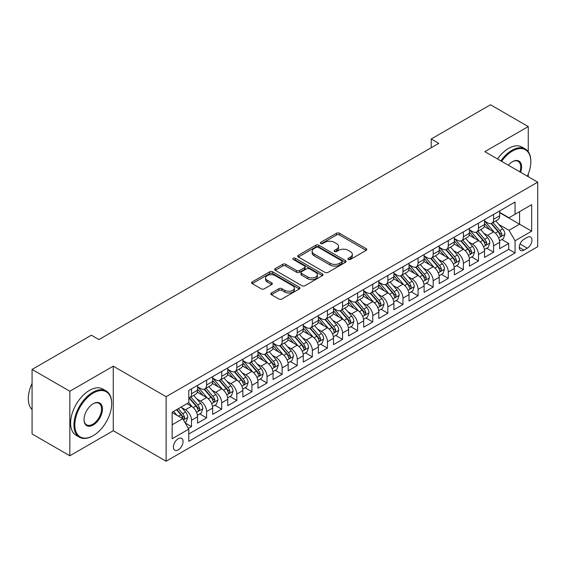 <?xml version="1.0" encoding="UTF-8"?>
<svg xmlns="http://www.w3.org/2000/svg" width="566" height="566" viewBox="0 0 566 566"><rect width="100%" height="100%" fill="white"/><g stroke="black" fill="none" stroke-linecap="round" stroke-linejoin="round"><path stroke-width="0.85" d="M348.331 259.454A1.465 0.849 0 0 0 350.411 259.454L366.16 250.363A2.094 1.21 0 0 0 366.775 249.507A2.094 1.21 0 0 0 366.16 248.651L339.473 233.242A2.094 1.21 0 0 0 336.508 233.242L320.752 242.34A1.465 0.849 0 0 0 320.328 242.934A1.465 0.849 0 0 0 320.752 243.536A1.465 0.849 0 0 0 322.832 243.536L324.87 242.361A6.707 3.877 0 0 1 334.357 242.361L336.579 243.642A6.707 3.877 0 0 1 338.546 246.38A6.707 3.877 0 0 1 336.579 249.125L334.541 250.299A1.465 0.849 0 0 0 334.117 250.901A1.465 0.849 0 0 0 334.541 251.495A1.465 0.849 0 0 0 336.621 251.495L338.659 250.321A6.707 3.877 0 0 1 348.147 250.321L350.368 251.601A6.707 3.877 0 0 1 352.335 254.346A6.707 3.877 0 0 1 350.368 257.084L348.331 258.259A1.465 0.849 0 0 0 347.899 258.86A1.465 0.849 0 0 0 348.331 259.454L348.331 258.259M178.212 449.892A6.834 3.948 120 0 0 182.677 443.864A6.834 3.948 120 0 0 181.629 438.388A6.834 3.948 120 0 0 178.212 438.728A6.834 3.948 120 0 0 173.748 444.749A6.834 3.948 120 0 0 174.795 450.225A6.834 3.948 120 0 0 178.212 449.892M271.418 292.99A2.094 1.21 0 0 0 270.81 293.846A2.094 1.21 0 0 0 271.418 294.702L278.911 299.025A2.094 1.21 0 0 0 281.875 299.025L299.372 288.922A2.094 1.21 0 0 0 299.98 288.066A2.094 1.21 0 0 0 299.372 287.21L272.685 271.807A2.094 1.21 0 0 0 269.713 271.807L252.224 281.903A2.094 1.21 0 0 0 251.608 282.759A2.094 1.21 0 0 0 252.224 283.616L261.266 288.837A2.094 1.21 0 0 0 264.23 288.837L271.715 284.514A2.094 1.21 0 0 0 272.331 283.658A2.094 1.21 0 0 0 271.715 282.802L267.23 280.212A5.61 3.24 0 0 1 265.588 277.927A5.61 3.24 0 0 1 269.055 274.935A5.61 3.24 0 0 1 275.168 275.635L292.735 285.78A5.61 3.24 0 0 1 294.377 288.066A5.61 3.24 0 0 1 290.917 291.058A5.61 3.24 0 0 1 284.804 290.358L281.875 288.667A2.094 1.21 0 0 0 278.911 288.667L271.418 292.99L271.418 294.702L278.911 290.415L278.911 288.667M113.264 366.174L69.837 391.24L32.078 369.442L32.078 433.973L69.837 455.779L113.264 430.705L166.128 461.226L166.128 396.695L113.264 366.174L113.264 430.705M528.262 151.702L528.262 126.572L484.836 151.646L537.7 182.167L166.128 396.695M528.262 126.572L490.496 104.774L431.214 139.003L431.214 147.726M32.078 369.442L91.359 335.214L98.916 339.572L438.763 143.361L431.214 139.003M325.018 272.402A2.094 1.21 0 0 0 327.983 272.402L345.479 262.306A2.094 1.21 0 0 0 346.095 261.45A2.094 1.21 0 0 0 345.479 260.593L318.792 245.184A2.094 1.21 0 0 0 315.828 245.184L298.332 255.287A2.094 1.21 0 0 0 297.716 256.143A2.094 1.21 0 0 0 298.332 256.999L325.018 272.402M293.804 259.773A1.465 0.849 0 0 1 295.289 259.985L295.289 258.238L322.422 273.902A2.094 1.21 0 0 1 323.037 274.758A2.094 1.21 0 0 1 322.422 275.614L304.925 285.717A2.094 1.21 0 0 1 301.961 285.717L275.274 270.307L275.274 268.595A2.094 1.21 0 0 0 274.659 269.451A2.094 1.21 0 0 0 275.274 270.307M275.274 268.595L282.767 264.272A2.094 1.21 0 0 1 285.731 264.272L296.549 270.52A2.094 1.21 0 0 0 299.52 270.52L304.487 267.654A2.094 1.21 0 0 0 305.095 266.798A2.094 1.21 0 0 0 304.487 265.942L293.216 259.433A1.465 0.849 0 0 1 292.785 258.839A1.465 0.849 0 0 1 293.69 258.054A1.465 0.849 0 0 1 295.289 258.238M188.372 428.412L191.506 426.608L185.238 422.986M181.672 407.584L185.464 409.777A8.547 4.931 60 0 1 191.506 420.241L197.548 416.753L197.548 423.12L206.611 417.885L199.734 413.916M196.777 398.867L200.569 401.053A8.547 4.931 60 0 1 206.611 411.517L212.653 408.029L212.653 414.397L221.716 409.161L214.839 405.199M211.882 390.144L215.674 392.337A8.547 4.931 60 0 1 221.716 402.801L227.758 399.313L227.758 405.673L236.814 400.445L229.945 396.476M226.987 381.42L230.779 383.614A8.547 4.931 60 0 1 236.814 394.077L242.856 390.59L242.856 396.957L251.92 391.722L245.05 387.752M242.085 372.704L245.877 374.89A8.547 4.931 60 0 1 251.92 385.354L257.962 381.866L257.962 388.234L267.025 383.005L260.155 379.036M257.19 363.98L260.983 366.174A8.547 4.931 60 0 1 267.025 376.638L273.067 373.15L273.067 379.517L282.13 374.282L275.26 370.313M272.296 355.264L276.088 357.45A8.547 4.931 60 0 1 282.13 367.914L288.172 364.426L288.172 370.794L297.235 365.565L290.365 361.596M287.401 346.541L291.193 348.734A8.547 4.931 60 0 1 297.235 359.198L303.277 355.71L303.277 362.07L312.34 356.842L305.47 352.873M302.506 337.824L306.298 340.01A8.547 4.931 60 0 1 312.34 350.474L318.382 346.986L318.382 353.354L327.445 348.118L320.575 344.156M317.611 329.101L321.403 331.287A8.547 4.931 60 0 1 327.445 341.758L333.487 338.27L333.487 344.63L342.55 339.402L335.68 335.433M332.716 320.377L336.508 322.57A8.547 4.931 60 0 1 342.55 333.034L348.592 329.546L348.592 335.914L357.655 330.678L350.779 326.709M347.821 311.661L351.613 313.847A8.547 4.931 60 0 1 357.655 324.311L363.697 320.823L363.697 327.19L372.761 321.962L365.884 317.993M362.926 302.937L366.718 305.131A8.547 4.931 60 0 1 372.761 315.595L378.803 312.107L378.803 318.474L387.866 313.239L380.989 309.269M378.031 294.221L381.824 296.407A8.547 4.931 60 0 1 387.866 306.871L393.908 303.383L393.908 309.751L402.971 304.515L396.094 300.553M393.137 285.497L396.929 287.691A8.547 4.931 60 0 1 402.971 298.155L409.013 294.667L409.013 301.027L418.069 295.799L411.199 291.83M408.235 276.774L412.034 278.967A8.547 4.931 60 0 1 418.069 289.431L424.111 285.943L424.111 292.311L433.174 287.075L426.304 283.106M423.34 268.058L427.132 270.244A8.547 4.931 60 0 1 433.174 280.708L439.216 277.22L439.216 283.587L448.279 278.359L441.409 274.39M438.445 259.334L442.237 261.527A8.547 4.931 60 0 1 448.279 271.991L454.321 268.503L454.321 274.871L463.384 269.635L456.514 265.666M453.55 250.618L457.342 252.804A8.547 4.931 60 0 1 463.384 263.268L469.426 259.78L469.426 266.147L478.489 260.919L471.62 256.95M468.655 241.894L472.447 244.088A8.547 4.931 60 0 1 478.489 254.551L484.531 251.063L484.531 257.424L493.594 252.195L493.594 245.828A8.547 4.931 -120 0 0 487.552 235.364L483.76 233.178M486.725 248.226L493.594 252.195M197.548 416.753A8.547 4.931 -120 0 0 191.506 406.289L186.971 403.671M212.653 408.029A8.547 4.931 -120 0 0 206.611 397.565L197.265 392.174M227.758 399.313A8.547 4.931 -120 0 0 221.716 388.842L212.37 383.451M242.856 390.59A8.547 4.931 -120 0 0 236.814 380.126L227.475 374.734M257.962 381.866A8.547 4.931 -120 0 0 251.92 371.402L242.581 366.011M273.067 373.15A8.547 4.931 -120 0 0 267.025 362.686L257.686 357.288M288.172 364.426A8.547 4.931 -120 0 0 282.13 353.962L272.791 348.571M303.277 355.71A8.547 4.931 -120 0 0 297.235 345.246L287.896 339.848M318.382 346.986A8.547 4.931 -120 0 0 312.34 336.522L303.001 331.131M333.487 338.27A8.547 4.931 -120 0 0 327.445 327.799L318.106 322.408M348.592 329.546A8.547 4.931 -120 0 0 342.55 319.082L333.211 313.691M363.697 320.823A8.547 4.931 -120 0 0 357.655 310.359L348.316 304.968M378.803 312.107A8.547 4.931 -120 0 0 372.761 301.643L363.414 296.244M393.908 303.383A8.547 4.931 -120 0 0 387.866 292.919L378.52 287.528M409.013 294.667A8.547 4.931 -120 0 0 402.971 284.196L393.625 278.805M424.111 285.943A8.547 4.931 -120 0 0 418.069 275.479L408.73 270.088M439.216 277.22A8.547 4.931 -120 0 0 433.174 266.756L423.835 261.365M454.321 268.503A8.547 4.931 -120 0 0 448.279 258.039L438.94 252.641M469.426 259.78A8.547 4.931 -120 0 0 463.384 249.316L454.045 243.925M484.531 251.063A8.547 4.931 -120 0 0 478.489 240.6L469.15 235.201M527.279 237.373L523.953 239.291A6.622 3.821 120 0 0 519.63 245.12A6.622 3.821 120 0 0 520.642 250.427A6.622 3.821 120 0 0 523.953 250.101L527.279 248.184A6.622 3.821 120 0 0 531.601 242.347A6.622 3.821 120 0 0 530.59 237.041A6.622 3.821 120 0 0 527.279 237.373M166.128 461.226L537.7 246.698L537.7 182.167M172.17 424.776L182.747 418.67L188.782 429.134L188.782 441.346L515.046 252.981L515.046 240.769L509.004 230.305L498.865 224.454M188.782 429.134L172.17 438.728L172.17 412.218L188.782 402.624L188.782 390.413L515.046 202.055L515.046 214.259L531.658 204.666L531.658 231.176L515.046 240.769M197.548 386.755L200.569 388.495A8.547 4.931 60 0 0 204.842 388.92L210.885 385.432A8.547 4.931 -120 0 0 212.653 381.519L212.653 376.638M212.653 378.031L215.674 379.779A8.547 4.931 60 0 0 219.941 380.196L225.983 376.708A8.547 4.931 -120 0 0 227.758 372.796L227.758 367.914M227.758 369.308L230.779 371.055A8.547 4.931 60 0 0 235.046 371.48L241.088 367.992A8.547 4.931 -120 0 0 242.856 364.08L242.856 359.198M242.856 360.592L245.877 362.332A8.547 4.931 60 0 0 250.151 362.756L256.193 359.269A8.547 4.931 -120 0 0 257.962 355.356L257.962 350.474M257.962 351.868L260.983 353.616A8.547 4.931 60 0 0 265.256 354.04L271.298 350.552A8.547 4.931 -120 0 0 273.067 346.64L273.067 341.751M273.067 343.152L276.088 344.892A8.547 4.931 60 0 0 280.361 345.317L286.403 341.829A8.547 4.931 -120 0 0 288.172 337.916L288.172 333.034M288.172 334.428L291.193 336.176A8.547 4.931 60 0 0 295.466 336.593L301.508 333.105A8.547 4.931 -120 0 0 303.277 329.2L303.277 324.311M303.277 325.712L306.298 327.452A8.547 4.931 60 0 0 310.571 327.877L316.613 324.389A8.547 4.931 -120 0 0 318.382 320.476L318.382 315.595M318.382 316.988L321.403 318.729A8.547 4.931 60 0 0 325.676 319.153L331.718 315.665A8.547 4.931 -120 0 0 333.487 311.753L333.487 306.871M333.487 308.265L336.508 310.012A8.547 4.931 60 0 0 340.782 310.437L346.824 306.949A8.547 4.931 -120 0 0 348.592 303.036L348.592 298.155M348.592 299.548L351.613 301.289A8.547 4.931 60 0 0 355.887 301.713L361.929 298.225A8.547 4.931 -120 0 0 363.697 294.313L363.697 289.431M363.697 290.825L366.718 292.572A8.547 4.931 60 0 0 370.992 292.997L377.034 289.509A8.547 4.931 -120 0 0 378.803 285.597L378.803 280.708M378.803 282.109L381.824 283.849A8.547 4.931 60 0 0 386.097 284.274L392.132 280.786A8.547 4.931 -120 0 0 393.908 276.873L393.908 271.991M393.908 273.385L396.929 275.133A8.547 4.931 60 0 0 401.195 275.55L407.237 272.062A8.547 4.931 -120 0 0 409.013 268.157L409.013 263.268M409.013 264.662L412.034 266.409A8.547 4.931 60 0 0 416.3 266.834L422.342 263.346A8.547 4.931 -120 0 0 424.111 259.433L424.111 254.551M424.111 255.945L427.132 257.686A8.547 4.931 60 0 0 431.405 258.11L437.447 254.622A8.547 4.931 -120 0 0 439.216 250.71L439.216 245.828M439.216 247.222L442.237 248.969A8.547 4.931 60 0 0 446.51 249.394L452.552 245.906A8.547 4.931 -120 0 0 454.321 241.993L454.321 237.104M454.321 238.505L457.342 240.246A8.547 4.931 60 0 0 461.615 240.67L467.658 237.182A8.547 4.931 -120 0 0 469.426 233.27L469.426 228.388M469.426 229.782L472.447 231.529A8.547 4.931 60 0 0 476.721 231.947L482.763 228.459A8.547 4.931 -120 0 0 484.531 224.553L484.531 219.665M188.782 434.016L508.7 249.316L508.7 243.472L499.637 248.707L499.637 242.34A8.547 4.931 -120 0 0 493.594 231.876L484.255 226.485M484.531 221.065L487.552 222.806A8.547 4.931 -120 0 0 491.826 223.23A8.547 4.931 -120 0 0 493.594 219.318L493.594 214.436M491.826 223.23L497.868 219.742A8.547 4.931 -120 0 0 499.637 215.83L499.637 210.948M191.506 388.842L191.506 393.731A8.547 4.931 60 0 1 189.737 397.643A8.547 4.931 60 0 1 188.782 397.983M189.737 397.643L195.779 394.155A8.547 4.931 -120 0 0 197.548 390.243L197.548 385.354M206.611 380.126L206.611 385.007A8.547 4.931 60 0 1 204.842 388.92M221.716 371.402L221.716 376.291A8.547 4.931 60 0 1 219.941 380.196M236.814 362.686L236.814 367.567A8.547 4.931 60 0 1 235.046 371.48M251.92 353.962L251.92 358.844A8.547 4.931 60 0 1 250.151 362.756M267.025 345.246L267.025 350.128A8.547 4.931 60 0 1 265.256 354.04M282.13 336.522L282.13 341.404A8.547 4.931 60 0 1 280.361 345.317M297.235 327.799L297.235 332.688A8.547 4.931 60 0 1 295.466 336.593M312.34 319.082L312.34 323.964A8.547 4.931 60 0 1 310.571 327.877M327.445 310.359L327.445 315.241A8.547 4.931 60 0 1 325.676 319.153M342.55 301.643L342.55 306.524A8.547 4.931 60 0 1 340.782 310.437M357.655 292.919L357.655 297.801A8.547 4.931 60 0 1 355.887 301.713M372.761 284.196L372.761 289.085A8.547 4.931 60 0 1 370.992 292.997M387.866 275.479L387.866 280.361A8.547 4.931 60 0 1 386.097 284.274M402.971 266.756L402.971 271.645A8.547 4.931 60 0 1 401.195 275.55M418.069 258.039L418.069 262.921A8.547 4.931 60 0 1 416.3 266.834M433.174 249.316L433.174 254.198A8.547 4.931 60 0 1 431.405 258.11M448.279 240.6L448.279 245.481A8.547 4.931 60 0 1 446.51 249.394M463.384 231.876L463.384 236.758A8.547 4.931 60 0 1 461.615 240.67M478.489 223.153L478.489 228.041A8.547 4.931 60 0 1 476.721 231.947M478.489 254.551L478.489 260.919M463.384 263.268L463.384 269.635M448.279 271.991L448.279 278.359M433.174 280.708L433.174 287.075M418.069 289.431L418.069 295.799M402.971 298.155L402.971 304.515M387.866 306.871L387.866 313.239M372.761 315.595L372.761 321.962M357.655 324.311L357.655 330.678M342.55 333.034L342.55 339.402M327.445 341.758L327.445 348.118M312.34 350.474L312.34 356.842M297.235 359.198L297.235 365.565M282.13 367.914L282.13 374.282M267.025 376.638L267.025 383.005M251.92 385.354L251.92 391.722M236.814 394.077L236.814 400.445M221.716 402.801L221.716 409.161M206.611 411.517L206.611 417.885M191.506 420.241L191.506 426.608M182.747 418.67L172.17 412.564M509.004 230.305L519.574 224.2L519.574 211.642L531.658 204.666M499.637 212.689L531.658 231.176M499.637 212.342L509.004 217.747L515.046 214.259M528.262 176.719L528.262 174.038M69.837 391.24L69.837 455.779M501.83 239.51L508.7 243.472M508.7 249.316L515.046 252.981M348.918 259.667L350.368 258.825A6.707 3.877 0 0 0 352.335 256.087L352.335 254.346M338.546 246.38L338.546 248.127A6.707 3.877 0 0 1 336.579 250.865L335.129 251.707M366.131 250.377L339.473 234.989A2.094 1.21 0 0 0 336.508 234.989L321.339 243.741M345.451 262.32L318.792 246.932A2.094 1.21 0 0 0 315.828 246.932L298.36 257.014M341.772 262.044A1.465 0.849 0 0 0 342.204 261.45A1.465 0.849 0 0 0 341.772 260.848L318.347 247.321A1.465 0.849 0 0 0 316.274 247.321L314.123 248.566A6.707 3.877 0 0 0 312.156 251.304A6.707 3.877 0 0 0 314.123 254.042L330.134 263.289A6.707 3.877 0 0 0 339.621 263.289L341.772 262.044L341.772 263.791A1.465 0.849 0 0 0 342.204 263.19L342.204 261.45M312.156 251.304L312.156 253.052A6.707 3.877 0 0 0 314.123 255.79L314.123 254.042M341.772 263.791L339.621 265.03A6.707 3.877 0 0 1 330.134 265.03L314.123 255.79M275.302 270.322L282.767 266.02L282.767 264.272M305.095 266.798L305.095 268.539A2.094 1.21 0 0 1 304.487 269.395L299.52 272.267A2.094 1.21 0 0 1 296.549 272.267L285.731 266.02A2.094 1.21 0 0 0 282.767 266.02M295.289 259.985L322.394 275.628M307.784 277.007A5.61 3.24 0 0 0 313.897 277.708A5.61 3.24 0 0 0 317.356 274.715A5.61 3.24 0 0 0 315.715 272.423L309.524 268.85A2.094 1.21 0 0 0 306.56 268.85L301.593 271.722A2.094 1.21 0 0 0 300.978 272.579A2.094 1.21 0 0 0 301.593 273.435L307.784 277.007L307.784 278.748A5.61 3.24 0 0 0 313.897 279.448A5.61 3.24 0 0 0 317.356 276.463L317.356 274.715M300.978 272.579L300.978 274.319A2.094 1.21 0 0 0 301.593 275.175L301.593 273.435M307.784 278.748L301.593 275.175M294.377 288.066L294.377 289.813A5.61 3.24 0 0 1 290.917 292.806A5.61 3.24 0 0 1 284.804 292.106L281.875 290.415A2.094 1.21 0 0 0 278.911 290.415M265.588 277.927L265.588 279.668A5.61 3.24 0 0 0 267.23 281.96L267.23 280.212M271.687 284.535L267.23 281.96M299.343 288.943L272.685 273.548A2.094 1.21 0 0 0 269.713 273.548L252.252 283.637M499.509 240.847L503.415 238.59L504.922 234.232A5.66 3.269 -120 0 0 502.721 228.919L495.816 220.924M494.436 232.428L486.251 222.954A16.343 9.438 -120 0 0 484.531 221.157M489.944 229.768L485.366 224.469A13.563 7.832 -120 0 0 484.531 223.556M491.055 223.535L498.038 231.621A5.66 3.269 60 0 1 500.054 235.52L500.464 236.192L501.228 236.079L501.865 234.473A5.66 3.269 -120 0 0 499.849 230.574L492.951 222.58M491.465 223.407L498.964 232.088A2.887 1.663 60 0 1 499.693 233.22L501.865 234.473M527.342 176.189A26.057 15.049 120 0 0 530.83 161.72A26.057 15.049 120 0 0 512.4 151.08A26.057 15.049 120 0 0 501.61 161.331M500.832 160.886A26.701 15.416 -60 0 1 511.947 150.294A26.701 15.416 -60 0 1 525.298 148.971A26.701 15.416 -60 0 1 530.83 161.197A26.701 15.416 -60 0 1 530.823 161.459M508.303 165.194A13.032 7.521 -60 0 1 512.4 161.72L512.4 161.72A13.032 7.521 -60 0 1 520.649 172.326M497.514 158.968A26.701 15.416 -60 0 1 508.622 148.377A26.701 15.416 -60 0 1 521.972 147.054L525.298 148.971M519.857 171.866A12.388 7.153 120 0 0 518.145 161.367A12.388 7.153 120 0 0 512.173 161.855M92.796 435.891L93.249 435.629A26.057 15.049 120 0 0 111.679 403.714A26.057 15.049 120 0 0 93.249 393.073A26.057 15.049 120 0 0 74.825 424.995A26.057 15.049 120 0 0 93.249 435.629L92.796 435.891A26.701 15.416 -60 0 1 79.445 437.214A26.701 15.416 -60 0 1 75.356 415.819A26.701 15.416 -60 0 1 92.796 392.288A26.701 15.416 -60 0 1 106.146 390.965A26.701 15.416 -60 0 1 111.679 403.19A26.701 15.416 -60 0 1 111.679 403.452M93.249 424.995A13.032 7.521 -60 0 1 84.037 419.675A13.032 7.521 -60 0 1 93.249 403.714L93.249 403.714A13.032 7.521 -60 0 1 102.46 409.034A13.032 7.521 -60 0 1 93.249 424.995M84.037 419.406A12.388 7.153 120 0 0 86.605 424.818A12.388 7.153 120 0 0 92.796 424.21A12.388 7.153 120 0 0 100.889 413.286A12.388 7.153 120 0 0 98.993 403.36A12.388 7.153 120 0 0 93.022 403.848M79.445 437.214L76.12 435.296A26.701 15.416 -60 0 1 72.031 413.902A26.701 15.416 -60 0 1 89.47 390.37A26.701 15.416 -60 0 1 102.821 389.047L106.146 390.965M32.078 409.558A26.701 15.416 -60 0 1 32.078 383.394M484.404 249.564L488.309 247.314L489.816 242.948A5.66 3.269 -120 0 0 487.616 237.635L480.711 229.647M479.331 241.151L471.145 231.671A16.343 9.438 -120 0 0 469.426 229.874M474.839 238.491L470.261 233.192A13.563 7.832 -120 0 0 469.426 232.279M475.949 232.258L482.932 240.338A5.66 3.269 60 0 1 484.949 244.236L485.359 244.908L486.123 244.802L486.76 243.189A5.66 3.269 -120 0 0 484.744 239.291L477.846 231.303M476.36 232.124L483.859 240.812A2.887 1.663 60 0 1 484.588 241.937L486.76 243.189M469.299 258.287L473.204 256.03L474.711 251.672A5.66 3.269 -120 0 0 472.511 246.359L465.606 238.364M464.226 249.868L456.04 240.394A16.343 9.438 -120 0 0 454.321 238.597M459.733 247.208L455.156 241.908A13.563 7.832 -120 0 0 454.321 240.996M460.844 240.975L467.827 249.061A5.66 3.269 60 0 1 469.844 252.96L470.254 253.632L471.018 253.526L471.655 251.912A5.66 3.269 -120 0 0 469.638 248.014L462.74 240.026M461.255 240.847L468.754 249.528A2.887 1.663 60 0 1 469.483 250.66L471.655 251.912M454.194 267.003L458.099 264.754L459.606 260.388A5.66 3.269 -120 0 0 457.406 255.075L450.501 247.087M449.121 258.591L440.935 249.111A16.343 9.438 -120 0 0 439.216 247.321M444.635 255.931L440.051 250.632A13.563 7.832 -120 0 0 439.216 249.719M445.739 249.698L452.722 257.778A5.66 3.269 60 0 1 454.739 261.683L455.149 262.348L455.92 262.242L456.55 260.636A5.66 3.269 -120 0 0 454.533 256.731L447.635 248.743M446.15 249.564L453.656 258.252A2.887 1.663 60 0 1 454.378 259.377L456.55 260.636M439.089 275.727L442.994 273.47L444.501 269.112A5.66 3.269 -120 0 0 442.301 263.798L435.395 255.804M434.016 267.308L425.83 257.834A16.343 9.438 -120 0 0 424.111 256.037M429.53 264.655L424.953 259.348A13.563 7.832 -120 0 0 424.111 258.443M430.634 258.421L437.617 266.501A5.66 3.269 60 0 1 439.633 270.399L440.051 271.072L440.815 270.965L441.452 269.352A5.66 3.269 -120 0 0 439.428 265.454L432.53 257.466M431.044 258.287L438.551 266.968A2.887 1.663 60 0 1 439.273 268.1L441.452 269.352M423.984 284.45L427.889 282.193L429.403 277.835A5.66 3.269 -120 0 0 427.196 272.515L420.297 264.527M418.911 276.031L410.725 266.558A16.343 9.438 -120 0 0 409.013 264.761M414.425 273.371L409.848 268.072A13.563 7.832 -120 0 0 409.013 267.159M415.536 267.138L422.512 275.225A5.66 3.269 60 0 1 424.528 279.123L424.946 279.795L425.71 279.682L426.347 278.076A5.66 3.269 -120 0 0 424.323 274.177L417.425 266.183M415.946 267.01L423.446 275.692A2.887 1.663 60 0 1 424.167 276.816L426.347 278.076M408.885 293.167L412.784 290.917L414.298 286.552A5.66 3.269 -120 0 0 412.09 281.238L405.192 273.251M403.806 284.755L395.62 275.274A16.343 9.438 -120 0 0 393.908 273.477M399.32 282.094L394.743 276.795A13.563 7.832 -120 0 0 393.908 275.883M400.431 275.861L407.407 283.941A5.66 3.269 60 0 1 409.43 287.839L409.841 288.511L410.605 288.405L411.241 286.792A5.66 3.269 -120 0 0 409.218 282.894L402.32 274.906M400.841 275.727L408.341 284.415A2.887 1.663 60 0 1 409.069 285.54L411.241 286.792M393.78 301.89L397.679 299.633L399.193 295.275A5.66 3.269 -120 0 0 396.985 289.962L390.087 281.967M388.7 293.471L380.515 283.998A16.343 9.438 -120 0 0 378.803 282.201M384.215 290.811L379.637 285.512A13.563 7.832 -120 0 0 378.803 284.599M385.326 284.578L392.302 292.664A5.66 3.269 60 0 1 394.325 296.563L394.735 297.235L395.5 297.122L396.136 295.516A5.66 3.269 -120 0 0 394.12 291.617L387.215 283.623M385.736 284.45L393.236 293.131A2.887 1.663 60 0 1 393.964 294.263L396.136 295.516M378.675 310.607L382.574 308.357L384.088 303.992A5.66 3.269 -120 0 0 381.88 298.678L374.982 290.691M373.595 302.194L365.417 292.714A16.343 9.438 -120 0 0 363.697 290.917M369.11 299.534L364.532 294.235A13.563 7.832 -120 0 0 363.697 293.322M370.221 293.301L377.197 301.381A5.66 3.269 60 0 1 379.22 305.279L379.63 305.951L380.394 305.845L381.031 304.239A5.66 3.269 -120 0 0 379.015 300.334L372.11 292.346M370.631 293.167L378.13 301.855A2.887 1.663 60 0 1 378.859 302.98L381.031 304.239M363.57 319.33L367.476 317.073L368.982 312.715A5.66 3.269 -120 0 0 366.775 307.402L359.877 299.407M358.49 310.911L350.312 301.437A16.343 9.438 -120 0 0 348.592 299.64M354.005 308.251L349.427 302.952A13.563 7.832 -120 0 0 348.592 302.046M355.115 302.025L362.099 310.104A5.66 3.269 60 0 1 364.115 314.003L364.525 314.675L365.289 314.569L365.926 312.956A5.66 3.269 -120 0 0 363.91 309.057L357.005 301.07M355.526 301.89L363.025 310.571A2.887 1.663 60 0 1 363.754 311.703L365.926 312.956M348.465 328.047L352.37 325.797L353.877 321.438A5.66 3.269 -120 0 0 351.67 316.118L344.772 308.13M343.392 319.634L335.206 310.161A16.343 9.438 -120 0 0 333.487 308.364M338.9 316.974L334.322 311.675A13.563 7.832 -120 0 0 333.487 310.762M340.01 310.741L346.993 318.821A5.66 3.269 60 0 1 349.01 322.726L349.42 323.391L350.184 323.285L350.821 321.679A5.66 3.269 -120 0 0 348.805 317.781L341.899 309.786M340.421 310.607L347.92 319.295A2.887 1.663 60 0 1 348.649 320.42L350.821 321.679M333.36 336.77L337.265 334.52L338.772 330.155A5.66 3.269 -120 0 0 336.572 324.842L329.667 316.854M328.287 328.351L320.101 318.877A16.343 9.438 -120 0 0 318.382 317.08M323.794 325.698L319.217 320.391A13.563 7.832 -120 0 0 318.382 319.486M324.905 319.465L331.888 327.544A5.66 3.269 60 0 1 333.905 331.443L334.315 332.115L335.079 332.009L335.716 330.395A5.66 3.269 -120 0 0 333.699 326.497L326.794 318.509M325.316 319.33L332.815 328.011A2.887 1.663 60 0 1 333.544 329.143L335.716 330.395M318.255 345.493L322.16 343.237L323.667 338.878A5.66 3.269 -120 0 0 321.467 333.565L314.562 325.57M313.182 337.074L304.996 327.601A16.343 9.438 -120 0 0 303.277 325.804M308.689 334.414L304.112 329.115A13.563 7.832 -120 0 0 303.277 328.202M309.8 328.181L316.783 336.268A5.66 3.269 60 0 1 318.8 340.166L319.21 340.838L319.974 340.725L320.611 339.119A5.66 3.269 -120 0 0 318.594 335.221L311.696 327.226M310.21 328.054L317.71 336.735A2.887 1.663 60 0 1 318.439 337.86L320.611 339.119M303.15 354.21L307.055 351.96L308.562 347.595A5.66 3.269 -120 0 0 306.362 342.281L299.456 334.294M298.077 345.798L289.891 336.317A16.343 9.438 -120 0 0 288.172 334.52M293.584 343.137L289.007 337.838A13.563 7.832 -120 0 0 288.172 336.926M294.695 336.904L301.678 344.984A5.66 3.269 60 0 1 303.694 348.882L304.105 349.555L304.869 349.448L305.506 347.835A5.66 3.269 -120 0 0 303.489 343.937L296.591 335.949M295.105 336.77L302.605 345.458A2.887 1.663 60 0 1 303.334 346.583L305.506 347.835M288.044 362.933L291.95 360.676L293.457 356.318A5.66 3.269 -120 0 0 291.257 351.005L284.351 343.01M282.972 354.514L274.786 345.041A16.343 9.438 -120 0 0 273.067 343.244M278.479 351.854L273.902 346.555A13.563 7.832 -120 0 0 273.067 345.642M279.59 345.621L286.573 353.708A5.66 3.269 60 0 1 288.589 357.606L289 358.278L289.771 358.172L290.4 356.559A5.66 3.269 -120 0 0 288.384 352.66L281.486 344.666M280 345.493L287.5 354.175A2.887 1.663 60 0 1 288.228 355.307L290.4 356.559M272.939 371.65L276.845 369.4L278.352 365.035A5.66 3.269 -120 0 0 276.151 359.721L269.246 351.734M267.867 363.238L259.681 353.757A16.343 9.438 -120 0 0 257.962 351.967M263.381 360.577L258.796 355.278A13.563 7.832 -120 0 0 257.962 354.366M264.485 354.344L271.468 362.424A5.66 3.269 60 0 1 273.484 366.329L273.894 366.994L274.666 366.888L275.295 365.282A5.66 3.269 -120 0 0 273.279 361.377L266.381 353.389M264.895 354.21L272.402 362.898A2.887 1.663 60 0 1 273.123 364.023L275.295 365.282M257.834 380.373L261.74 378.116L263.247 373.758A5.66 3.269 -120 0 0 261.046 368.445L254.141 360.45M252.761 371.954L244.576 362.481A16.343 9.438 -120 0 0 242.856 360.684M248.276 369.301L243.698 363.995A13.563 7.832 -120 0 0 242.856 363.089M249.38 363.068L256.363 371.147A5.66 3.269 60 0 1 258.379 375.046L258.796 375.718L259.561 375.612L260.197 373.999A5.66 3.269 -120 0 0 258.174 370.1L251.276 362.113M249.797 362.933L257.297 371.614A2.887 1.663 60 0 1 258.018 372.746L260.197 373.999M242.736 389.097L246.635 386.84L248.149 382.482A5.66 3.269 -120 0 0 245.941 377.161L239.043 369.173M237.656 380.677L229.471 371.204A16.343 9.438 -120 0 0 227.758 369.407M233.171 378.017L228.593 372.718A13.563 7.832 -120 0 0 227.758 371.805M234.282 371.784L241.257 379.871A5.66 3.269 60 0 1 243.274 383.769L243.691 384.441L244.455 384.328L245.092 382.722A5.66 3.269 -120 0 0 243.069 378.824L236.171 370.829M234.692 371.657L242.191 380.338A2.887 1.663 60 0 1 242.913 381.463L245.092 382.722M227.631 397.813L231.529 395.563L233.043 391.198A5.66 3.269 -120 0 0 230.836 385.885L223.938 377.897M222.551 389.401L214.365 379.92A16.343 9.438 -120 0 0 212.653 378.123M218.066 386.741L213.488 381.442A13.563 7.832 -120 0 0 212.653 380.529M219.176 380.508L226.152 388.587A5.66 3.269 60 0 1 228.176 392.486L228.586 393.158L229.35 393.052L229.987 391.439A5.66 3.269 -120 0 0 227.964 387.54L221.065 379.553M219.587 380.373L227.086 389.061A2.887 1.663 60 0 1 227.815 390.186L229.987 391.439M212.526 406.537L216.424 404.28L217.938 399.921A5.66 3.269 -120 0 0 215.731 394.608L208.833 386.613M207.446 398.117L199.26 388.644A16.343 9.438 -120 0 0 197.548 386.847M202.961 395.457L198.383 390.158A13.563 7.832 -120 0 0 197.548 389.245M204.071 389.224L211.047 397.311A5.66 3.269 60 0 1 213.071 401.209L213.481 401.881L214.245 401.768L214.882 400.162A5.66 3.269 -120 0 0 212.866 396.264L205.96 388.269M204.482 389.097L211.981 397.778A2.887 1.663 60 0 1 212.71 398.91L214.882 400.162M197.421 415.253L201.319 413.003L202.833 408.638A5.66 3.269 -120 0 0 200.626 403.325L193.728 395.337M192.341 406.841L188.733 402.652M187.855 404.181L187.268 403.501M188.966 397.948L195.942 406.027A5.66 3.269 60 0 1 197.966 409.925L198.376 410.598L199.14 410.492L199.777 408.885A5.66 3.269 -120 0 0 197.76 404.98L190.855 396.992M189.377 397.813L196.876 406.501A2.887 1.663 60 0 1 197.605 407.626L199.777 408.885M184.933 422.462L186.221 421.72L187.728 417.361A5.66 3.269 -120 0 0 185.521 412.048L181.177 407.018M177.123 415.423L173.628 411.376M172.75 412.897L172.17 412.232M176.493 409.72L180.844 414.751A5.66 3.269 60 0 1 182.86 418.649L183.271 419.321L184.035 419.215L184.672 417.602A5.66 3.269 -120 0 0 182.655 413.704L178.311 408.673M176.847 409.515L181.771 415.218A2.887 1.663 60 0 1 182.5 416.35L184.672 417.602M185.464 409.777L191.506 406.289M200.569 401.053L206.611 397.565M215.674 392.337L221.716 388.842M230.779 383.614L236.814 380.126M245.877 374.89L251.92 371.402M260.983 366.174L267.025 362.686M276.088 357.45L282.13 353.962M291.193 348.734L297.235 345.246M306.298 340.01L312.34 336.522M321.403 331.287L327.445 327.799M336.508 322.57L342.55 319.082M351.613 313.847L357.655 310.359M366.718 305.131L372.761 301.643M381.824 296.407L387.866 292.919M396.929 287.691L402.971 284.196M412.034 278.967L418.069 275.479M427.132 270.244L433.174 266.756M442.237 261.527L448.279 258.039M457.342 252.804L463.384 249.316M472.447 244.088L478.489 240.6M487.552 235.364L493.594 231.876M493.594 219.318L499.637 215.83M191.506 393.731L197.548 390.243M206.611 385.007L212.653 381.519M221.716 376.291L227.758 372.796M236.814 367.567L242.856 364.08M251.92 358.844L257.962 355.356M267.025 350.128L273.067 346.64M282.13 341.404L288.172 337.916M297.235 332.688L303.277 329.2M312.34 323.964L318.382 320.476M327.445 315.241L333.487 311.753M342.55 306.524L348.592 303.036M357.655 297.801L363.697 294.313M372.761 289.085L378.803 285.597M387.866 280.361L393.908 276.873M402.971 271.645L409.013 268.157M418.069 262.921L424.111 259.433M433.174 254.198L439.216 250.71M448.279 245.481L454.321 241.993M463.384 236.758L469.426 233.27M478.489 228.041L484.531 224.553M493.594 245.828L499.637 242.34M520.034 244.003L527.279 248.184M519.27 247.399L523.953 250.101M350.368 258.825L350.368 257.084M334.541 251.495L334.541 250.299M336.579 250.865L336.579 249.125M320.752 243.536L320.752 242.34M336.508 234.989L336.508 233.242M339.473 234.989L339.473 233.242M366.16 250.363L366.16 248.651M298.332 256.999L298.332 255.287M315.828 246.932L315.828 245.184M318.792 246.932L318.792 245.184M345.479 262.306L345.479 260.593M330.134 265.03L330.134 263.289M339.621 265.03L339.621 263.289M285.731 266.02L285.731 264.272M296.549 272.267L296.549 270.52M299.52 272.267L299.52 270.52M304.487 269.395L304.487 267.654M322.422 275.614L322.422 273.902M281.875 290.415L281.875 288.667M284.804 292.106L284.804 290.358M271.715 284.514L271.715 282.802M252.224 283.616L252.224 281.903M269.713 273.548L269.713 271.807M272.685 273.548L272.685 271.807M299.372 288.922L299.372 287.21M498.646 237.939L504.886 234.338M486.251 222.954L487.029 222.502M499.849 230.574L502.721 228.919M495.335 233.178L498.038 231.621M483.541 246.663L489.781 243.062M471.145 231.671L471.924 231.225M484.744 239.291L487.616 237.635M480.23 241.901L482.932 240.338M468.436 255.386L474.676 251.778M456.04 240.394L456.819 239.942M469.638 248.014L472.511 246.359M465.125 250.618L467.827 249.061M453.331 264.103L459.571 260.502M440.935 249.111L441.713 248.665M454.533 256.731L457.406 255.075M450.02 259.341L452.722 257.778M438.226 272.826L444.466 269.225M425.83 257.834L426.608 257.389M439.428 265.454L442.301 263.798M434.921 268.058L437.617 266.501M423.12 281.543L429.361 277.941M410.725 266.558L411.503 266.105M424.323 274.177L427.196 272.515M419.816 276.781L422.512 275.225M408.022 290.266L414.255 286.665M395.62 275.274L396.398 274.828M409.218 282.894L412.09 281.238M404.711 285.497L407.407 283.941M392.917 298.982L399.15 295.381M380.515 283.998L381.293 283.545M394.12 291.617L396.985 289.962M389.606 294.221L392.302 292.664M377.812 307.706L384.052 304.105M365.417 292.714L366.195 292.268M379.015 300.334L381.88 298.678M374.501 302.944L377.197 301.381M362.707 316.429L368.947 312.821M350.312 301.437L351.09 300.985M363.91 309.057L366.775 307.402M359.396 311.661L362.099 310.104M347.602 325.146L353.842 321.545M335.206 310.161L335.985 309.708M348.805 317.781L351.67 316.118M344.291 320.384L346.993 318.821M332.497 333.869L338.737 330.268M320.101 318.877L320.88 318.432M333.699 326.497L336.572 324.842M329.186 329.101L331.888 327.544M317.392 342.586L323.632 338.984M304.996 327.601L305.774 327.148M318.594 335.221L321.467 333.565M314.08 337.824L316.783 336.268M302.286 351.309L308.527 347.708M289.891 336.317L290.669 335.871M303.489 343.937L306.362 342.281M298.975 346.541L301.678 344.984M287.181 360.026L293.421 356.424M274.786 345.041L275.564 344.588M288.384 352.66L291.257 351.005M283.87 355.264L286.573 353.708M272.076 368.749L278.316 365.148M259.681 353.757L260.459 353.311M273.279 361.377L276.151 359.721M268.765 363.988L271.468 362.424M256.971 377.472L263.211 373.871M244.576 362.481L245.354 362.035M258.174 370.1L261.046 368.445M253.667 372.704L256.363 371.147M241.866 386.189L248.106 382.588M229.471 371.204L230.249 370.751M243.069 378.824L245.941 377.161M238.562 381.427L241.257 379.871M226.768 394.912L233.001 391.311M214.365 379.92L215.144 379.475M227.964 387.54L230.836 385.885M223.457 390.144L226.152 388.587M211.663 403.629L217.903 400.028M199.26 388.644L200.039 388.191M212.866 396.264L215.731 394.608M208.352 398.867L211.047 397.311M196.558 412.352L202.798 408.751M197.76 404.98L200.626 403.325M193.247 407.591L195.942 406.027M183.462 419.915L187.693 417.467M182.655 413.704L185.521 412.048M178.396 416.159L180.844 414.751M530.83 161.72L530.83 161.197M111.679 403.714L111.679 403.19"/></g></svg>
